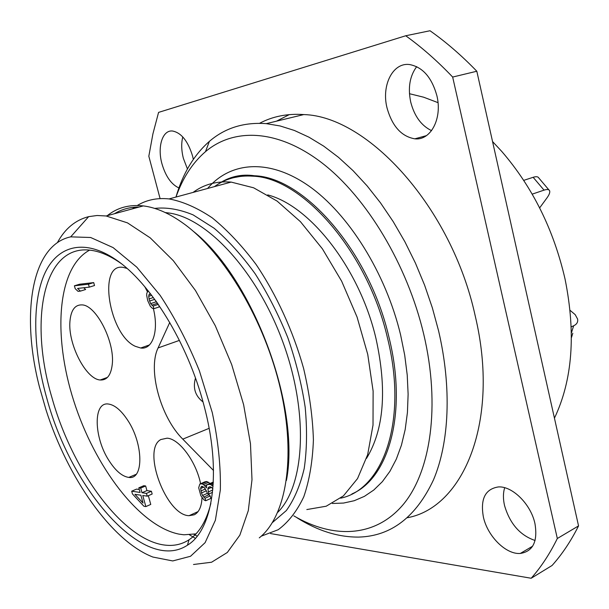 <?xml version="1.0" encoding="UTF-8"?>
<svg xmlns="http://www.w3.org/2000/svg" width="609" height="609" viewBox="0 0 609 609"><rect width="100%" height="100%" fill="white"/><g stroke="black" fill="none" stroke-linecap="round" stroke-linejoin="round"><path stroke-width="0.91" d="M554.441 418.162C572.49 380.183 576.03 333.846 565.068 279.15C553.703 229.722 532.593 187.146 501.732 151.405L492.544 141.539M409.469 93.71L423.636 97.204L438.008 102.647M539.65 207.89L546.943 197.94C549.166 194.865 550.079 192.535 549.683 190.952C549.128 189.376 547.247 189.102 544.035 190.137L532.197 194.142M548.907 189.917L538.714 177.866C537.96 176.557 536.103 176.374 533.141 177.303L523.725 180.371M570.085 310.346L575.201 314.647L577.583 319.032C578.154 322.024 576.852 324.27 573.663 325.777L571.257 326.843M572.803 333.237L571.44 337.622M234.275 177.493L234.602 176.602M276.463 121.183L289.298 114.614M160.091 198.618L148.824 156.224L152.92 133.843L158.576 112.391L405.723 35.764L430.015 30.747C445.978 41.983 461.584 55.472 476.817 71.238L578.55 525.894C570.899 541.135 562.069 554.335 552.066 565.487L531.185 578.253L270.541 533.568M182.776 136.926C181.185 143.328 181.391 150.476 183.378 158.355L187.435 168.967M416.693 66.64C409.766 76.011 407.771 87.818 410.717 102.061C414.379 116.152 421.321 125.682 431.56 130.646M504.678 487.733C503.072 492.963 503.026 498.885 504.526 505.5C509.862 523.717 520.048 535.38 535.09 540.487M476.817 71.238L452.662 77.054L557.326 538.501C549.79 553.84 541.081 567.093 531.185 578.253M578.55 525.894L557.326 538.501M405.723 35.764C421.71 47.22 437.361 60.984 452.662 77.054M259.586 123.3C272.71 116.334 287.448 113.426 303.777 114.576C367.927 116.19 451.771 207.73 475.195 315.82C500.263 420.865 463.556 507.449 407.444 517.719M193.335 159.368L192.596 156.132C188.006 141.09 181.299 132.716 172.484 131.004C162.413 129.884 157.206 146.876 161.933 163.722C165.625 176.344 171.296 184.42 178.932 187.953M387.05 107.991C392.188 126.223 401.453 136.507 414.836 138.829C430.639 140.77 442.553 118.572 436.874 95.651C431.751 77.351 422.6 66.975 409.431 64.524C392.653 62.339 381.272 85.641 387.05 107.991M483.401 517.094C487.527 536.202 505.919 554.654 520.307 553.452C533.02 551.434 537.907 541.477 534.953 523.58C530.888 504.191 512.298 485.898 498.368 486.934C485.175 489.012 480.189 499.068 483.401 517.094M297.032 517.802C317.746 530.858 338.36 537.283 358.868 537.085C391.085 536.141 415.939 517.102 433.441 479.961C449.252 442.743 451.931 387.918 438.564 330.771L432.352 307.834L424.595 285.149L415.399 263.019L404.886 241.75L393.208 221.63L380.541 202.919L367.075 185.836L352.992 170.596L338.49 157.335L323.775 146.183L309.014 137.215L294.406 130.471L280.11 125.956L266.27 123.642C243.973 122.021 225.01 127.928 209.382 141.372C193.959 154.93 182.822 173.496 175.963 197.057M175.986 197.05C182.654 178.011 192.49 162.877 205.484 151.656C233.917 127.608 277.986 128.948 322.389 163.235C366.656 197.529 407.231 264.603 423.704 334.097C440.657 405.784 430.73 471.891 402.96 504.831C374.984 537.755 332.91 538.805 293.82 515.861M340.644 498.177C383.244 489.529 408.099 420.347 387.507 338.079C367.745 251.791 302.391 177.638 252.963 176.184C238.264 175.141 225.406 178.627 214.398 186.636M366.504 458.41C384.043 429.573 387.187 389.585 375.951 338.437C359.744 268.866 310.324 205.865 267.724 194.903M193.061 192.421C203.893 184.398 216.598 180.957 231.169 182.091L253.626 187.8L277.11 201.092L300.465 221.706L322.405 248.837L341.657 281.206L357.072 317.068L367.745 354.4L373.119 391.077L373.02 425.082L367.653 454.687L357.536 478.575L343.423 495.893L326.203 506.216L306.829 509.558M193.51 564.497L211.574 562.229L227.324 552.477L239.847 535.159L248.305 510.616L251.997 479.702L250.474 443.755L243.608 404.635L231.664 364.509L215.281 325.708L195.436 290.463L173.337 260.713L150.263 237.891L127.494 222.879L106.149 215.982L97.12 215.502L88.655 216.644C75.394 220.039 64.973 228.71 57.383 242.648M46.04 409.956C67.607 477.73 111.607 541.15 152.905 557.052L172.728 560.942L190.526 556.276L205.111 542.657L215.373 520.253L220.344 489.918C220.846 466.228 218.151 440.444 212.267 412.575L199.364 370.714C188.158 343.156 175.088 318.043 160.152 295.388L136.781 267.153L113.099 247.597L90.65 237.495L70.705 236.855C31.051 245.183 20.82 315.135 39.501 387.157L46.04 409.956M46.931 398.728C33.548 351.697 31.706 304.591 43.985 275.199C56.348 246.12 83.509 237.617 115.824 259.647C150.263 282.561 187.641 342.814 203.771 404.688C222.034 471.747 213.165 529.868 187.458 545.192C143.99 573.914 71.519 489.91 46.931 398.728M114.439 213.736C121.739 209.245 129.968 207.007 139.126 207.045M192.901 230.948C252.4 277.339 300.77 406.37 286.428 480.432M197.179 536.171L193.89 534.314M189.498 534.847L195.367 538.326M259.274 537.869C285.918 516.767 296.4 458.143 280.635 389.646C264.953 321.217 224.523 253.283 184.108 223.937C169.728 213.493 156.125 207.486 143.298 205.911C129.306 204.365 117.301 207.616 107.268 215.685M261.253 536.171L278.214 529.708C288.46 522.141 296.994 511.149 303.8 496.731C309.395 480.463 312.592 461.531 313.407 439.926C312.714 417.157 309.441 393.292 303.579 368.346C293.036 330.847 276.44 294.634 256.084 264.473C241.994 245.671 227.408 230.149 212.313 217.915C197.293 207.821 182.883 201.488 169.074 198.922C157.137 197.681 146.541 199.866 137.291 205.492M134.665 207.197L132.397 208.872M210.859 503.354C206.459 520.961 199.189 533.096 189.041 539.772C182.243 544.164 174.684 545.991 166.364 545.245C123.848 541.812 72.349 471.305 51.925 397.601C28.676 320.128 43.201 243.075 91.419 250.352C100.257 251.624 109.65 255.651 119.6 262.456L120.887 263.354M89.622 250.132C57.109 267.549 52.701 335.468 73.796 401.034C94.684 466.684 139.301 526.069 178.924 534.116L183.979 534.793L195.991 533.865M213.531 470.513L182.784 439.142C160.616 417.363 147.454 369.488 158.089 347.929L169.751 322.466M202.005 497.652C201.609 506.627 199.029 512.344 194.256 514.788L189.072 515.686C166.097 515.458 141.585 449.358 160.845 439.538L167.094 438.175C179.137 438.686 196.136 461.455 200.589 483.721M109.011 460.632C93.778 437.475 92.956 401.552 108.448 404.033C114.713 404.924 121.122 410.306 127.654 420.172C143.572 443.87 143.831 480.181 128.765 477.41C122.181 476.466 115.596 470.871 109.011 460.632M69.936 321.445C70.918 310.088 74.998 304.576 82.177 304.903C96.329 305.322 115.055 342.151 112.239 364.532C110.967 375.213 106.963 380.366 100.241 379.986C85.953 379.354 67.858 344.062 69.936 321.445M144.759 286.664L147.386 291.688M153.361 308.557C159.033 331.159 152.554 349.931 140.679 348.005L135.35 346.323C109.064 334.927 97.326 262.677 123.231 267.381L127.022 268.424M89.279 287.143L94.517 285.53L93.71 282.599L79.573 284.228L74.389 285.804L75.196 288.689L78.066 291.353L80.441 291.102L77.556 288.43L89.279 287.143L88.465 284.197L74.389 285.804M80.441 291.102L85.633 289.503L83.73 287.752M148.124 290.752L146.807 293.233L146.67 295.388L147.728 300.648L150.339 306.297L152.311 308.276L153.871 308.694L159.284 306.906L158.82 305.178M157.845 303.777L155.592 300.587M213.34 482.092L207.41 484.558L206.573 485.426L206.504 487.847L203.475 484.543L201.868 483.851L199.805 484.071L198.694 487.771L200.848 495.741L204.114 500.035L205.72 500.75L205.05 498.253L202.538 495.498L201.503 492.955L200.65 488.517L200.978 487.116L201.807 486.256L204.289 487.55L206.847 491.767L207.387 493.77L208.872 493.975L207.89 488.997L208.225 487.588L209.45 486.774L210.942 486.964L212.891 488.745M204.852 485.685L210.014 483.401L207.022 481.574L204.951 481.803L199.805 484.071M205.72 500.75L210.851 498.436L210.181 495.947L208.156 493.876M139.278 489.491L136.583 489.096L131.681 491.197L132.45 493.937L143.945 506.277L145.848 506.589L150.758 504.427L148.337 495.696M145.848 506.589L142.765 495.498L147.226 496.175L152.166 494.028L151.397 491.25L146.929 490.595L145.65 485.982L143.747 485.716L138.814 487.824L140.1 492.445L131.681 491.197M93.71 282.599L88.465 284.197M150.743 294.078L148.992 294.642L150.256 293.447M151.694 295.312L148.71 296.279L148.992 294.642M153.361 297.535L149.068 298.928L148.71 296.279M154.709 299.362L149.631 301.013L149.068 298.928M156.102 301.828L150.689 303.602L149.631 301.013M157.229 303.335L151.816 305.109L150.689 303.602M158.279 304.393L153.163 306.076L151.816 305.109M153.871 308.694L153.163 306.076M213.097 486.172L210.265 484.437L207.41 484.558M213.219 484.338L211.521 485.091M209.922 486.835L208.225 487.588M211.536 487.375L207.89 488.997M212.777 489.979L208.331 491.965M212.533 492.338L208.872 493.975M202.607 486.393L200.978 487.116M203.718 487.162L200.65 488.517M205.454 488.966L200.962 490.961M206.36 490.785L201.503 492.955M207.281 493.374L202.538 495.498M208.811 494.797L203.68 497.096M210.181 495.947L205.05 498.253M206.291 481.483L201.13 483.759M207.022 481.574L201.868 483.851M208.636 482.259L203.475 484.543M213.333 482.221L208.765 484.246M213.287 483.097L210.265 484.437M145.65 485.982L140.709 488.091L138.814 487.824M146.929 490.595L141.996 492.727L140.709 488.091M151.397 491.25L146.449 493.389L141.996 492.727M147.226 496.175L146.449 493.389M143.046 503.049L134.924 494.31L140.869 495.216L143.046 503.049M533.141 177.303L544.035 190.137M573.663 325.777L571.417 332.849M332.392 503.476L343.537 503.064L354.255 500.712L364.403 496.358L373.827 490.001L382.383 481.635L389.935 471.313L396.33 459.11L401.453 445.133L405.183 429.528L407.429 412.483L408.121 394.229L407.223 375.022L404.703 355.131L400.6 334.874C385.733 272.855 348.401 213.584 308.626 185.836C268.736 158.066 230.278 161.781 207.578 188.486M351.918 493.945C388.793 478.293 407.718 412.537 389.022 337.47C369.298 251.266 303.96 177.196 254.501 175.765L243.615 175.811L233.369 177.714M277.757 512.306C304.987 485.373 309.045 412.582 282.584 341.238C256.313 269.825 205.568 216.34 166.988 212.785L165.42 212.632M154.686 208.415C166.577 207.083 179.381 209.245 193.114 214.886L214.155 228.261C228.383 240.433 242.047 255.613 255.171 273.806C267.656 293.431 278.534 314.708 287.806 337.645C295.89 361.023 301.683 384.21 305.178 407.208C307.248 429.543 306.928 449.967 304.211 468.488C300.199 485.502 294.238 499.532 286.329 510.57L272.444 522.53M209.131 428.325L182.784 439.142M179.427 340.393L158.089 347.929M303.777 114.576L266.27 123.642M205.484 151.656L209.382 141.372M252.963 176.184L254.501 175.765C241.263 173.801 229.014 176.671 217.756 184.375M70.705 236.855L88.655 216.644M143.298 205.911L106.149 215.982M165.237 212.549L166.988 212.785L166.196 213.005M231.169 182.091L169.074 198.922M119.6 262.456L115.824 259.647M189.041 539.772L187.458 545.192M195.474 378.082C192.71 387.986 195.23 395.949 203.025 401.955M189.072 515.686L198.085 511.583M128.765 477.41L136.127 474.327M100.241 379.986L107.466 377.39M140.679 348.005L149.464 344.938M426.452 135.632L414.836 138.829M532.647 546.182L520.307 553.452"/></g></svg>
